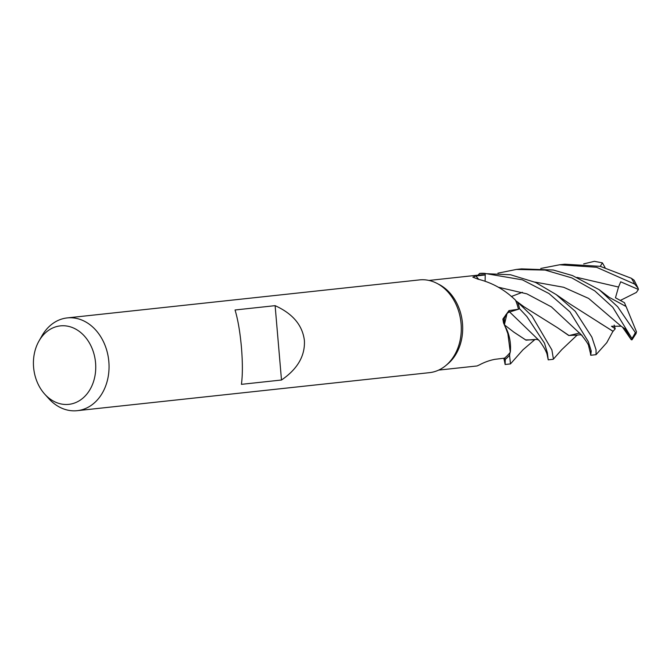 <?xml version="1.0" encoding="UTF-8"?>
<svg xmlns="http://www.w3.org/2000/svg" width="672" height="672" viewBox="0 0 672 672"><rect width="100%" height="100%" fill="white"/><g stroke="black" fill="none" stroke-linecap="round" stroke-linejoin="round"><path stroke-width="1.01" d="M506.839 313.732L504.353 318.377L504.496 324.694M534.887 339.503L526.016 340.158L513.836 332.136L504.706 325.072L509.603 338.402L504.672 325.046M506.016 327.953A35.658 28.064 83.8 0 1 509.477 337.831A35.658 28.064 83.8 0 1 510.283 352.262A45.091 35.482 83.8 0 1 510.031 352.59L509.611 355.152A46.57 36.649 83.8 0 1 505.26 359.335L504.596 358.084A45.091 35.482 83.8 0 1 504.504 358.151L494.735 359.352C489.434 360.41 484.411 362.225 479.674 364.77L477.095 365.954L438.648 370.104M38.984 341.023L41.958 335.815A46.645 36.708 83.8 0 1 67.208 317.915L419.454 279.905A46.645 36.708 83.8 0 1 436.968 283.374L439.177 284.516A45.091 35.482 83.8 0 1 462.487 323.442A45.091 35.482 83.8 0 1 447.745 363.938L445.838 365.534A46.645 36.708 83.8 0 1 429.467 372.658L77.221 410.676A46.645 36.708 83.8 0 1 48.728 398.572L44.713 394.12A39.463 31.055 83.8 0 1 33.6 367.349A39.463 31.055 83.8 0 1 38.984 341.023A39.463 31.055 83.8 0 1 72.274 327.508A39.463 31.055 83.8 0 1 95.567 362.88A39.463 31.055 83.8 0 1 79.363 400.705A39.463 31.055 83.8 0 1 44.713 394.12M505.126 364.493L510.468 363.905L509.586 355.286L510.031 352.59A45.091 35.482 83.8 0 1 504.596 358.084L505.294 359.394L505.126 364.493L504.143 359.402M510.283 352.262L507.746 332.716L503.53 322.913L502.866 319.082L508.973 310.598L518.456 309.254L509.603 311.993A10.08 7.93 -96.2 0 0 507.032 313.488L504.428 324.559M436.968 283.374A46.645 36.708 83.8 0 1 461.084 323.635A46.645 36.708 83.8 0 1 445.838 365.534M67.208 317.915A46.645 36.708 83.8 0 1 108.839 361.654A46.645 36.708 83.8 0 1 77.221 410.676M304.399 340.544C305.164 355.891 297.528 369.046 281.492 380.016L241.424 384.342C242.676 374.968 242.684 362.636 241.441 347.34C240.064 332.044 237.93 319.586 235.049 309.985L275.117 305.659C292.782 313.673 302.543 325.298 304.399 340.544M518.456 309.254A45.091 35.482 83.8 0 0 518.423 309.128A45.091 35.482 83.8 0 0 515.693 300.619L517.524 302.039L515.693 300.619A45.091 35.482 83.8 0 0 515.516 300.191C504.815 289.758 492.374 282.769 478.178 279.224L472.836 277.141L475.919 276.016L485.226 274.957L485.1 281.14M428.971 280.442L479.48 274.991A45.091 35.482 83.8 0 1 485.125 274.949L485.142 273.479L485.134 274.949A45.091 35.482 83.8 0 1 485.226 274.957M504.277 324.274A10.08 7.93 83.8 0 1 507.032 313.488M504.697 325.105L509.477 337.831M590.722 355.261L596.047 354.682L596.056 349.776L591.847 337.067L575.24 311.321L556.256 294.613L535.626 282.45L510.51 274.756L479.632 273.412L478.036 275.142L479.548 273.496A46.57 36.649 83.8 0 1 485.142 273.479L522.371 279.838L548.982 293.538L569.974 311.892L588.294 341.578L591.226 351.044L590.722 355.261L590.108 351.028M518.423 309.128L519.599 308.75L526.865 316.537L544.513 343.216L547.403 352.951L548.218 359.848L546.966 353.758M553.014 359.327L553.434 359.092L551.88 349.902L531.955 315.991L517.524 302.039A46.57 36.649 83.8 0 1 519.54 308.767A46.57 36.649 83.8 0 0 517.524 302.039L515.701 300.619M275.117 305.659L281.492 380.016M509.586 355.286A46.645 36.708 83.8 0 1 505.294 359.394M497.902 273.16L516.398 269.438L545.11 270.077L571.813 277.889L594.745 290.858L612.763 307.264L631.932 338.453L631.982 339.83L631.235 339.696L625.178 329.003L621.13 326.214L611.512 326.264L615.216 328.826L613.057 331.271M609.319 297.41L626.077 306.499L636.468 331.775L636.048 333.606L617.66 306.743L599.214 289.716L572.477 275.57L553.249 270.018L521.548 268.884L516.398 269.438M485.134 274.949L485.142 273.479A46.57 36.649 83.8 0 0 479.548 273.496M506.923 313.648L507.461 313.177M638.064 288.095L634.166 280.258L631.378 278.292L600.197 266.33L564.808 264.214L559.591 264.776L596.585 267.271L634.679 284.096L638.064 288.095L638.4 289.472L620.693 281.803M583.666 263.903L594.418 261.324L602.406 262.87L600.264 266.347M504.596 358.084L505.26 359.335A46.57 36.649 83.8 0 0 509.611 355.152L510.031 352.582M613.024 331.136L606.732 342.737M613.082 331.38L568.84 303.282M613.057 331.279L599.29 322.694M547.882 356.454C546.874 353.674 545.983 349.591 539.171 340.528L509.636 311.984M513.71 332.035L525.672 339.898L534.106 339.822C535.97 339.066 537.659 339.31 539.179 340.544M579.709 332.984L569.05 335.546L557.315 327.6M577.038 335.076L568.756 335.513L557.399 327.659L523.891 306.701L516.827 301.468M620.701 281.803L618.534 287.045L615.46 297.788L624.498 302.719L625.951 306.407M540.758 268.464L559.591 264.776M522.396 292.303L511.342 296.512M615.216 328.826L614.158 325.088M638.4 289.472L636.35 292.446L620.416 300.401M479.632 273.412A46.645 36.708 83.8 0 1 485.142 273.403M517.616 302.114A46.645 36.708 83.8 0 1 519.599 308.75M631.235 339.696L622.583 327.264M602.406 262.87L605.052 267.515M478.708 279.342A787.298 559.07 -50.3 0 1 475.919 276.016M509.603 311.993A787.298 48.938 13.5 0 1 508.973 310.598M635.124 332.976A46.645 36.708 83.8 0 1 631.932 338.453M621.13 326.214L588.63 298.418L563.648 287.272L534.736 282.055M581.33 334.782L551.359 306.852L526.89 293.866L498.38 287.221M618.542 287.045L576.971 277.393M631.378 278.292A46.645 36.708 83.8 0 1 634.679 284.096M507.595 332.228L507.746 332.716M548.218 359.848L553.056 359.327M503.79 358.243L504.983 363.216M606.95 342.485L596.047 354.673M556.256 294.622L569.545 303.752M535.03 339.461L522.9 349.86L510.468 363.913M580.894 334.295C586.076 340.763 588.655 344.652 588.647 345.962L590.528 353.632M582.17 335.563C581.448 334.631 579.516 334.572 576.374 335.395M553.434 359.092L561.7 349.717L577.231 335M599.214 289.716L609.269 297.394M631.982 339.83L636.048 333.606"/></g></svg>
